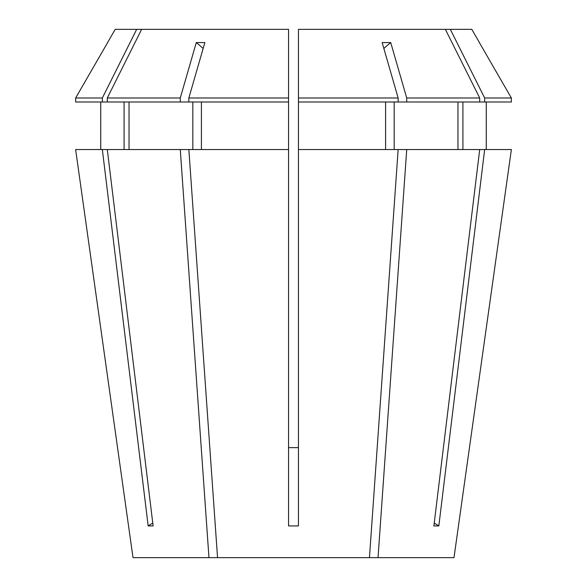 <?xml version="1.0" encoding="UTF-8"?>
<svg xmlns="http://www.w3.org/2000/svg" width="587" height="587" viewBox="0 0 587 587"><rect width="100%" height="100%" fill="white"/><g stroke="black" fill="none" stroke-linecap="round" stroke-linejoin="round"><path stroke-width="0.88" d="M450.324 29.35L484.657 97.992L511.365 97.992L479.366 42.58L511.365 97.992L511.365 101.991L479.704 101.991L479.704 97.992L445.372 29.35L471.794 29.35L479.418 42.557M188.853 101.991L102.343 101.991L102.343 97.992L136.676 29.35L288.547 29.35L288.547 525.915L298.453 525.915L298.453 149.538L398.147 149.538L369.458 557.65L217.542 557.65L188.853 149.538L288.547 149.538L288.547 101.991L188.853 101.991L188.853 97.992L204.856 42.58L196.278 42.58A290.565 145.282 -90 0 1 203.146 48.494M217.542 557.65L133.007 557.65L75.628 149.538L102.343 149.538L148.166 525.915A290.565 251.64 90 0 0 152.767 522.995M208.965 557.65L180.275 149.538L107.296 149.538L153.119 525.915L148.166 525.915M453.993 557.65L511.372 149.538L453.993 557.65L378.035 557.65L406.725 149.538L398.147 149.538M511.372 149.538L484.657 149.538L438.834 525.915L433.881 525.915L479.704 149.538L406.725 149.538M298.453 447.632L288.547 447.632M369.458 557.65L378.035 557.65M107.296 149.538L102.343 149.538M394.171 149.538L394.171 101.991M457.963 101.991L457.963 149.538M100.737 149.538L100.737 101.991M124.084 101.991L124.084 149.538M398.147 101.991L398.147 97.992L298.453 97.992L298.453 101.991L406.725 101.991L406.725 97.992L390.722 42.58A290.565 145.282 -90 0 0 383.854 48.494M479.704 101.991L406.725 101.991M102.343 101.991L75.635 101.991L75.635 97.992L107.634 42.58L75.635 97.992L102.343 97.992M479.704 97.992L406.725 97.992M136.676 29.35L115.206 29.35L107.582 42.557M201.407 149.538L201.407 101.991M288.547 97.992L188.853 97.992M133.007 557.65L75.628 149.538M479.704 149.538L484.657 149.538M385.593 149.538L385.593 101.991M298.453 101.991L298.453 149.538M486.263 149.538L486.263 101.991M462.916 101.991L462.916 149.538M484.657 97.992L484.657 101.991M398.147 97.992L382.144 42.58L390.722 42.58M445.372 29.35L298.453 29.35L298.453 97.992M180.275 149.538L188.853 149.538M192.83 149.538L192.83 101.991M129.037 101.991L129.037 149.538M180.275 101.991L180.275 97.992L107.296 97.992L107.296 101.991M180.275 97.992L196.278 42.58M141.628 29.35L107.296 97.992M438.834 525.915A290.565 251.64 90 0 1 434.233 522.995"/></g></svg>
